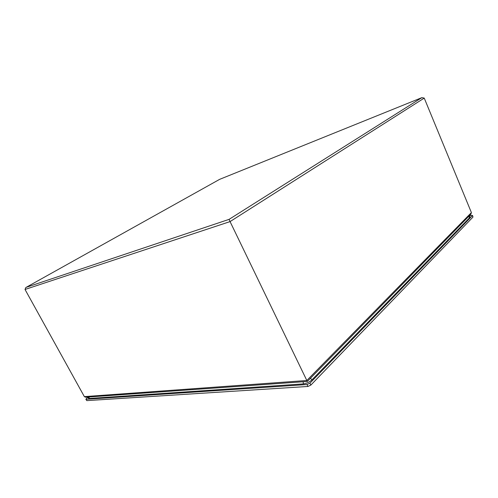 <?xml version="1.0" encoding="UTF-8"?>
<svg xmlns="http://www.w3.org/2000/svg" width="498" height="498" viewBox="0 0 498 498"><rect width="100%" height="100%" fill="white"/><g stroke="black" fill="none" stroke-linecap="round" stroke-linejoin="round"><path stroke-width="0.75" d="M469.209 215.976L471.556 215.397L472.403 215.653L309.924 383.161L307.029 384.531L86.061 399.296L86.453 398.462L88.277 397.093M85.837 399.228L86.795 400.622L307.963 386.46L310.852 385.091L472.982 217.072L472.509 215.41M469.147 215.945L470.019 216.86L469.682 217.607L311.991 379.825C309.488 382.109 306.612 383.466 303.375 383.902L89.161 398.475L88.457 398.269L88.289 397.024M86.048 397.186L307.328 381.456L306.83 380.491L471.407 212.602L424.234 98.094L421.85 97.645L219.63 179.355L25.815 287.545L25.025 289.469L84.355 396.62L306.83 380.491L230.057 221.598L25.025 289.469M26.139 287.358L229.068 219.369L230.057 221.598L424.234 98.094M471.407 212.602L470.741 214.314M85.525 397.223L84.355 396.62M309.924 383.161L310.852 385.091M472.982 217.072L472.403 215.653M86.795 400.622L86.061 399.296M307.963 386.46L307.029 384.531M469.682 217.607L468.531 216.574M89.08 396.968L89.161 398.475M303.151 381.748L303.375 383.902M310.447 378.268L311.991 379.825M229.068 219.369L421.85 97.645M471.108 213.935L307.328 381.456"/></g></svg>
